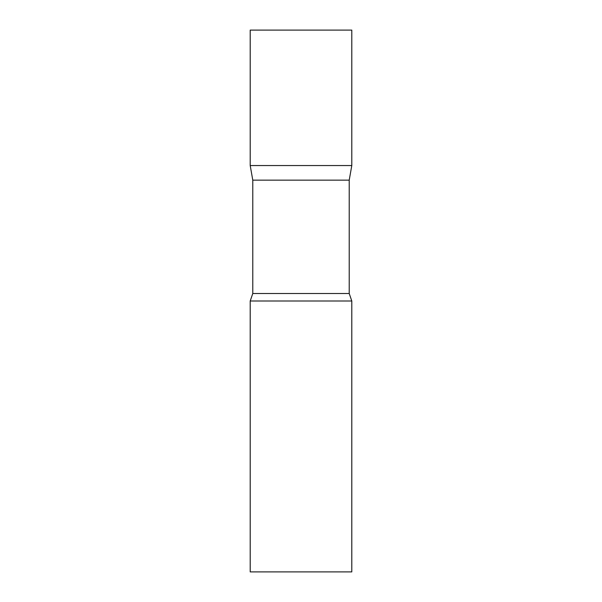 <?xml version="1.0" encoding="UTF-8"?>
<svg xmlns="http://www.w3.org/2000/svg" width="602" height="602" viewBox="0 0 602 602"><rect width="100%" height="100%" fill="white"/><g stroke="black" fill="none" stroke-linecap="round" stroke-linejoin="round"><path stroke-width="0.9" d="M252.78 180.148L250.206 165.55L351.794 165.55L351.794 30.1L250.206 30.1L250.206 165.55L351.794 165.55L349.22 180.148L252.78 180.148L252.78 293.505L250.206 301L250.206 571.9L351.794 571.9L351.794 301L250.206 301M349.22 180.148L349.22 293.505L252.78 293.505M349.22 293.505L351.794 301"/></g></svg>
